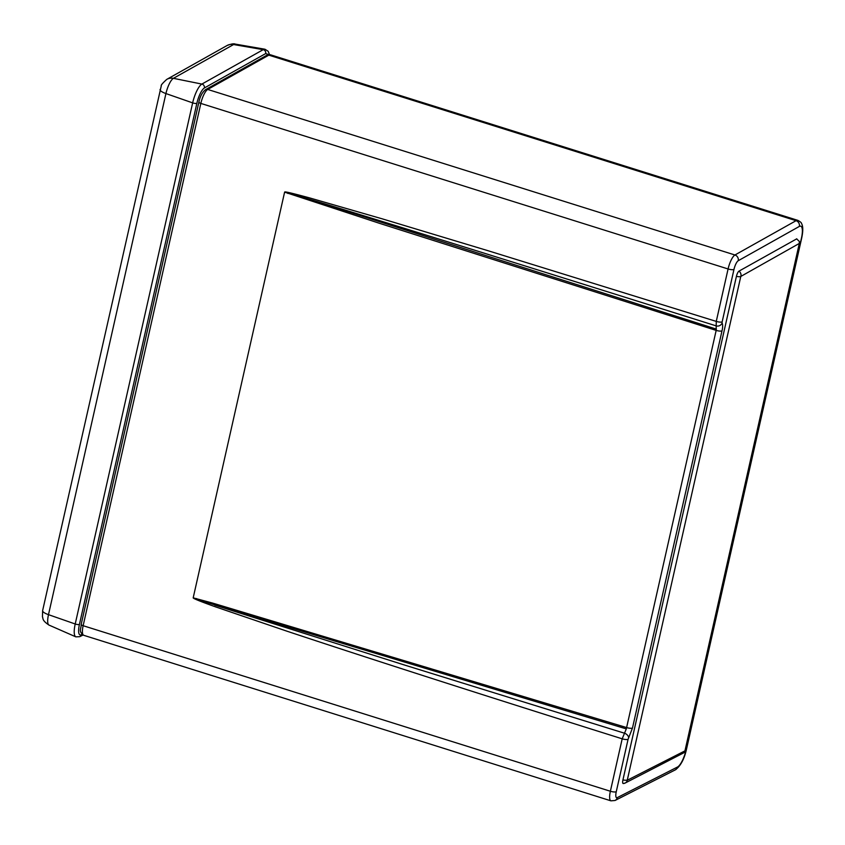 <?xml version="1.0" encoding="UTF-8"?>
<svg xmlns="http://www.w3.org/2000/svg" width="845" height="845" viewBox="0 0 845 845"><rect width="100%" height="100%" fill="white"/><g stroke="black" fill="none" stroke-linecap="round" stroke-linejoin="round"><path stroke-width="1.27" d="M42.63 610.597A10.911 2.915 12.7 0 0 48.492 614.664A13.583 3.866 -72.6 0 0 48.989 625.078C41.743 620.251 43.348 618.551 42.451 616.85L42.63 610.597L161.289 85.799C160.782 85.303 162.61 83.159 166.771 79.377L227.136 45.482A10.911 10.024 61.3 0 1 233.6 44.542L263.207 49.665L264.981 49.242L235.206 44.088L233.6 44.542L173.405 78.331L201.881 84.077L263.207 49.665A3.116 2.862 -118.6 0 1 265.7 53.562L268.868 54.64M212.454 604.048L193.188 597.859L284.607 192.142L379.331 223.27L716.169 330.395L716.19 325.885C485.928 253.521 349.323 211.007 306.365 198.343L284.607 192.142M722.126 323.001L722.148 321.882A4.679 1.246 -167.3 0 1 716.264 321.396L716.19 325.885A4.679 4.341 148.9 0 0 722.126 323.001C722.876 324.86 722.834 327.48 722 330.86L632.482 728.041A4.679 1.246 -167.3 0 1 626.652 727.577L212.676 603.098L193.188 597.837C193.019 598.471 200.487 601.492 215.591 606.879L286.73 631.109C372.465 659.596 484.28 695.488 622.195 738.815L610.375 791.247A12.464 3.549 107.4 0 0 610.935 800.838L83.697 635.292A12.464 3.549 -72.6 0 1 83.137 625.701L610.375 791.247A4.679 1.246 -167.3 0 0 616.259 791.723A7.795 2.218 107.4 0 0 617.251 797.638A4.679 4.32 63.7 0 1 615.054 800.479L675.409 769.816C680.647 765.897 684.344 759.021 686.51 749.166L801.736 237.867C803.183 230.907 803.109 226.111 801.514 223.45C801.546 222.774 800.331 221.749 797.87 220.376A20.259 5.767 -72.6 0 0 796.096 220.661A20.259 5.767 -72.6 0 0 796.064 220.682L268.816 55.147L207.701 89.443A12.464 3.549 107.4 0 0 200.835 103.417L83.137 625.701A3.116 0.834 12.7 0 1 81.173 624.444L198.871 102.16A3.116 0.834 12.7 0 0 200.835 103.417L728.084 268.963A12.464 3.549 -72.6 0 1 734.939 254.989L207.701 89.443A3.116 2.852 60.1 0 0 205.504 89.665L266.661 55.337A3.116 2.862 61.3 0 1 268.816 55.147A20.259 5.767 107.4 0 1 268.858 55.126A20.259 5.767 107.4 0 1 270.632 54.84L797.87 220.376M722 330.86A4.679 1.246 -167.3 0 1 716.169 330.395L626.303 728.897L204.152 601.661M304.042 197.645L295.761 195.163M716.402 329.117L306.365 198.343M684.07 752.673L625.142 783.051A4.679 4.32 63.6 0 1 623.536 783.463A4.679 1.331 107.4 0 1 623.293 783.537L625.142 783.051A4.679 4.32 63.6 0 0 627.339 780.199L684.946 750.878L684.07 752.673M622.934 779.914L736.418 276.368A4.679 1.246 -167.3 0 0 740.79 276.452L627.307 779.998A4.679 1.246 -167.3 0 1 622.934 779.914A4.679 1.331 107.4 0 0 623.293 783.537M740.79 276.452L799.307 243.444L799.307 241.374L796.581 238.85A2.334 0.665 -72.6 0 1 796.782 238.818A2.334 0.665 -72.6 0 1 796.835 238.85M796.782 238.818L738.995 271.129A4.679 1.331 -72.6 0 0 736.418 276.368M684.946 750.878L799.307 243.444M632.482 728.041L628.627 737.886A4.679 3.084 -147.5 0 0 624.402 733.185L405.273 665.269L214.693 605.104M722.148 321.882L733.967 269.449A4.679 1.246 -167.3 0 1 728.084 268.963L716.264 321.396L487.818 250.648L382.637 218.961L309.83 197.962C289.793 192.544 285.124 191.593 284.702 192.005M626.303 728.897L622.195 738.815A4.679 1.246 -167.3 0 0 628.078 739.29L616.259 791.723M160.075 89.485A10.911 2.915 12.7 0 0 165.926 93.563L48.492 614.664L75.216 623.99A16.773 4.774 107.4 0 0 75.828 636.855L79.694 636.686L83.053 635.028M166.771 79.377A10.911 9.992 60.1 0 1 173.405 78.331A13.583 3.866 107.4 0 0 165.926 93.563L192.649 102.879A3.116 0.834 -167.3 0 0 196.864 103.301L79.43 624.413A3.116 0.834 -167.3 0 1 75.216 623.99L192.649 102.879A16.773 4.774 -72.6 0 1 201.881 84.077A3.116 2.852 -119.9 0 1 204.395 87.964L265.7 53.562M196.864 103.301A13.678 3.898 -72.6 0 1 204.395 87.964M79.43 624.413A13.678 3.898 107.4 0 0 81.162 634.785A3.116 2.884 63.8 0 1 79.694 636.686M81.162 634.785L82.102 634.331M196.494 598.545L196.42 599.073M287.955 192.903L287.786 193.442M740.928 276.157A4.679 4.278 -119.8 0 0 738.995 271.129M81.363 624.233A3.116 0.834 12.7 0 0 81.173 624.444C81.268 629.145 78.036 630.962 83.697 635.292M199.061 101.949A3.116 0.834 12.7 0 0 198.871 102.16C200.033 96.52 202.24 92.358 205.504 89.665M733.967 269.449A7.795 2.218 -72.6 0 1 738.255 260.714A4.679 4.278 -119.9 0 0 734.939 254.989L796.064 220.682A4.679 4.299 -118.7 0 1 799.349 226.418A15.58 4.436 -72.6 0 1 801.451 238.174A4.679 1.246 12.7 0 0 801.736 237.867M738.255 260.714L799.349 226.418M617.251 797.638L677.521 767.006A15.58 4.436 107.4 0 0 686.224 749.473A4.679 1.246 12.7 0 0 686.51 749.166M686.224 749.473L801.451 238.174M677.521 767.006A4.679 4.309 62.5 0 1 675.409 769.816M628.627 737.886L628.078 739.29M48.989 625.078L75.828 636.855M269.544 54.64L268.171 51.291L264.981 49.242M227.136 45.482C231.266 43.908 233.949 43.444 235.206 44.088M266.661 55.337L270.632 54.84M610.935 800.838L615.054 800.479"/></g></svg>
